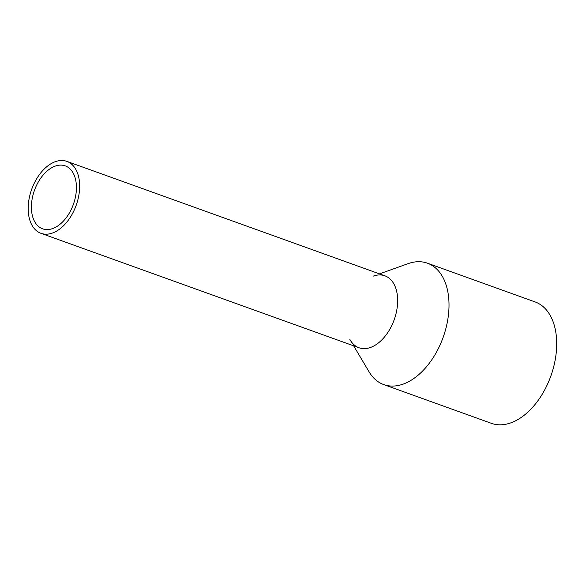 <?xml version="1.0" encoding="UTF-8"?>
<svg xmlns="http://www.w3.org/2000/svg" width="586" height="586" viewBox="0 0 586 586"><rect width="100%" height="100%" fill="white"/><g stroke="black" fill="none" stroke-linecap="round" stroke-linejoin="round"><path stroke-width="0.88" d="M78.539 176.423A38.229 23.638 -70.2 0 0 66.863 161.377A38.229 23.638 -70.2 0 0 37.936 176.76A38.229 23.638 -70.2 0 0 29.3 218.278A38.229 23.638 -70.2 0 0 40.976 233.316A38.229 23.638 -70.2 0 0 69.895 217.941A38.229 23.638 -70.2 0 0 78.539 176.423M40.976 233.316L358.991 347.747A38.229 23.638 -70.2 0 0 387.91 332.372A38.229 23.638 -70.2 0 0 396.546 290.854A38.229 23.638 -70.2 0 0 384.877 275.808L66.863 161.377M75.455 179.038A33.453 20.686 -70.2 0 0 65.244 165.875A33.453 20.686 -70.2 0 0 39.936 179.331A33.453 20.686 -70.2 0 0 32.377 215.655A33.453 20.686 -70.2 0 0 42.595 228.818A33.453 20.686 -70.2 0 0 67.903 215.362A33.453 20.686 -70.2 0 0 75.455 179.038M373.355 276.101A38.229 23.638 109.8 0 1 396.546 290.854A38.229 23.638 109.8 0 1 382.753 338.942A38.229 23.638 109.8 0 1 350.296 340.188A38.229 23.638 109.8 0 1 349.835 339.382M379.53 273.889L407.995 263.678A64.511 39.892 109.8 0 1 427.436 263.195A64.511 39.892 109.8 0 1 447.133 288.576A64.511 39.892 109.8 0 1 432.556 358.639A64.511 39.892 109.8 0 1 383.749 384.592A64.511 39.892 109.8 0 1 369.077 371.832L353.644 345.828M383.749 384.592L491.427 423.341A64.511 39.892 -70.2 0 0 540.233 397.389A64.511 39.892 -70.2 0 0 554.81 327.325A64.511 39.892 -70.2 0 0 535.113 301.937L427.436 263.195"/></g></svg>
